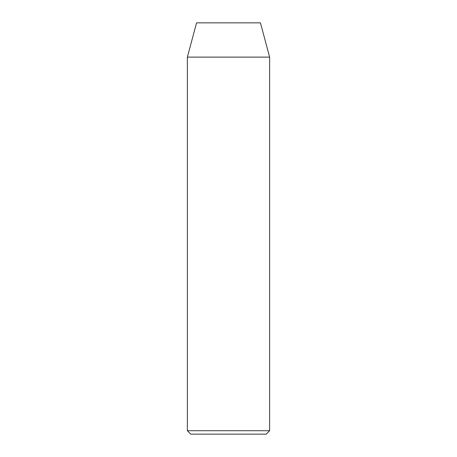 <?xml version="1.0" encoding="UTF-8"?>
<svg xmlns="http://www.w3.org/2000/svg" width="457" height="457" viewBox="0 0 457 457"><rect width="100%" height="100%" fill="white"/><g stroke="black" fill="none" stroke-linecap="round" stroke-linejoin="round"><path stroke-width="0.69" d="M266.203 434.15L190.798 434.15L187.37 430.723L269.63 430.723L266.203 434.15M187.37 57.125L269.63 57.125L260.444 22.85L196.556 22.85L187.37 57.125L187.37 430.723M269.63 57.125L269.63 430.723"/></g></svg>
